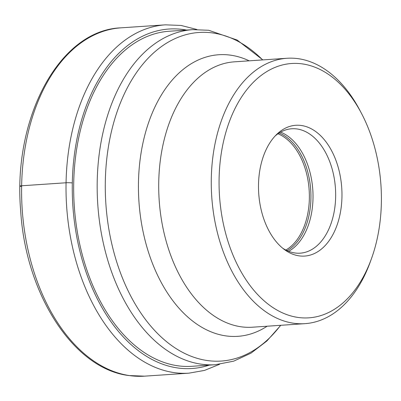 <?xml version="1.0" encoding="UTF-8"?>
<svg xmlns="http://www.w3.org/2000/svg" width="401" height="401" viewBox="0 0 401 401"><rect width="100%" height="100%" fill="white"/><g stroke="black" fill="none" stroke-linecap="round" stroke-linejoin="round"><path stroke-width="0.6" d="M371.441 258.72A127.458 80.902 86.1 0 1 297.803 317.407A127.458 80.902 -93.9 0 1 219.096 178.826A127.458 80.902 -93.9 0 1 302.665 63.944A127.458 80.902 86.1 0 1 361.632 113.663L360.028 110.606A132.997 84.421 86.1 0 0 298.499 58.721A132.997 84.421 -93.9 0 0 286.986 58.27A132.997 84.421 -93.9 0 0 211.322 187.623A132.997 84.421 -93.9 0 0 293.422 323.206A132.997 84.421 86.1 0 0 304.935 323.657A132.997 84.421 86.1 0 0 370.263 261.968L371.441 258.72A127.458 80.902 86.1 0 0 361.632 113.663M298.981 255.843A65.543 41.604 -93.9 0 1 284.444 249.577A65.543 41.604 -93.9 0 1 258.725 193.482A65.543 41.604 -93.9 0 1 276.655 134.435A65.543 41.604 -93.9 0 1 301.487 125.508A65.543 41.604 -93.9 0 1 341.958 196.771A65.543 41.604 -93.9 0 1 298.981 255.843M215.437 364.704A167.909 106.576 86.1 0 1 200.901 364.133A167.909 106.576 -93.9 0 1 97.242 192.956A167.909 106.576 -93.9 0 1 192.776 29.649L169.277 31.238A167.909 106.576 86.1 0 0 73.749 194.545A167.909 106.576 86.1 0 0 177.402 365.722A167.909 106.576 86.1 0 0 191.939 366.293L215.437 364.704L233.718 361.146L251.021 353.141L266.83 341.045L280.79 325.291M285.838 250.044A60.957 38.691 86.1 0 0 309.156 190.074A60.957 38.691 86.1 0 0 277.978 133.789M282.685 248.209A62.34 39.569 -93.9 0 0 294.77 252.951A62.34 39.569 86.1 0 0 300.169 253.166A62.34 39.569 86.1 0 0 335.637 192.53A62.34 39.569 86.1 0 0 297.151 128.977A62.34 39.569 -93.9 0 0 291.753 128.761A62.34 39.569 -93.9 0 0 275.101 136.029M72.305 182.951A4.431 0.466 -178.9 0 0 66.065 182.771L21.634 185.773A4.431 0.466 -178.9 0 0 21.037 186.415M286.986 58.27L234.435 61.824A132.997 84.421 -93.9 0 0 158.766 191.177A132.997 84.421 -93.9 0 0 240.871 326.76A132.997 84.421 86.1 0 0 252.384 327.216L304.935 323.657M267.146 326.213A141.112 89.568 86.1 0 1 225.608 335.853A141.112 89.568 -93.9 0 1 138.47 182.42A141.112 89.568 -93.9 0 1 230.996 55.233A141.112 89.568 86.1 0 1 249.196 60.827M262.655 59.914A164.666 104.516 86.1 0 0 213.292 33.042A164.666 104.516 -93.9 0 0 105.323 181.458A164.666 104.516 -93.9 0 0 207.001 360.494A164.666 104.516 86.1 0 0 280.605 325.306M209.272 365.121A170.129 107.984 86.1 0 1 177.357 367.923A170.129 107.984 -93.9 0 1 72.305 182.951A170.129 107.984 -93.9 0 1 183.853 29.609A170.129 107.984 86.1 0 1 186.61 30.065M165.407 24.837L120.977 27.839A174.56 110.796 -93.9 0 0 21.664 197.618A174.56 110.796 -93.9 0 0 129.423 375.567A174.56 110.796 86.1 0 0 144.535 376.163L188.966 373.161A174.56 110.796 86.1 0 1 173.854 372.564A174.56 110.796 -93.9 0 1 66.095 194.61A174.56 110.796 -93.9 0 1 165.407 24.837L181.077 25.453L196.896 29.484M287.156 250.68A61.749 39.193 86.1 0 0 310.715 189.969A61.749 39.193 86.1 0 0 279.196 132.977M288.67 251.317A62.34 39.569 86.1 0 0 312.8 189.823A62.34 39.569 86.1 0 0 280.61 132.14M262.84 59.904L237.136 40.035L208.7 30.275L192.776 29.649M188.966 373.161L204.545 370.399L219.542 364.314M120.977 27.839C59.503 29.97 12.667 117.819 20.646 210.35C25.544 294.048 73.518 368.92 128.866 375.547L144.535 376.163"/></g></svg>
